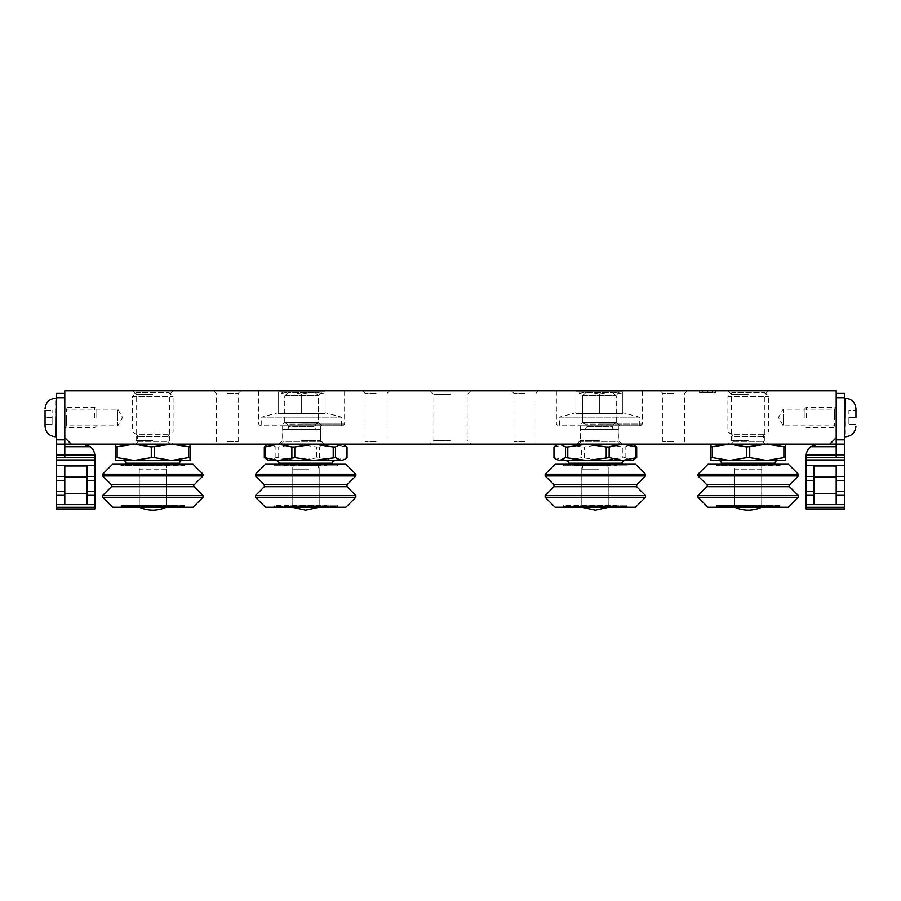 <?xml version="1.0" encoding="UTF-8"?>
<svg xmlns="http://www.w3.org/2000/svg" width="901" height="901" viewBox="0 0 901 901"><rect width="100%" height="100%" fill="white"/><g stroke="black" fill="none" stroke-linecap="round" stroke-linejoin="round"><path stroke-width="0.68" stroke-dasharray="4.5 3.38" d="M622.805 412.737L622.805 413.705L622.805 412.737L639.305 417.152L559.386 417.152L559.386 425.745L639.305 425.745L559.386 425.745M575.885 412.737L575.885 413.705L622.805 413.705L575.885 413.705L575.885 412.737L559.386 417.152L639.305 417.152L639.305 425.745M579.05 391.89L619.64 391.89L579.05 391.89L582.71 395.55L615.98 395.55L582.71 395.55L582.71 422.085L615.98 422.085L619.64 425.745L579.05 425.745L619.64 425.745M619.64 391.89L615.98 395.55L615.98 422.085L582.71 422.085L579.05 425.745M622.805 393.985L622.805 413.705L622.805 391.89L622.805 393.985L611.081 391.89L622.805 393.985M599.345 393.985L611.081 391.89L599.345 393.985L599.345 413.705L599.345 393.985L587.61 391.89L575.885 393.985L575.885 413.705L575.885 391.89L575.885 393.985L587.61 391.89L599.345 393.985M622.805 391.89L587.61 391.89L622.805 391.89M575.885 391.89L587.61 391.89L575.885 391.89M602.341 507.218L564.769 507.218L602.341 507.218M602.341 506.362L564.263 506.644L626.386 506.936L564.263 506.936L626.679 507.218M563.97 507.218L563.97 506.362L588.308 506.362M635.543 507.218L555.106 507.218M545.139 497.251L645.51 497.251M545.139 495.527L645.51 495.527M545.139 475.942L645.51 475.942M545.139 474.219L645.51 474.219M555.106 464.252L635.543 464.252M588.173 506.362L627.254 506.362L588.173 506.362M602.409 505.506L564.488 505.506L602.409 505.506M588.308 464.252L625.88 464.252L588.308 464.252M588.308 465.107L626.386 464.826L564.263 464.533L626.386 464.533L563.97 464.252M590.549 505.506L616.126 505.506L590.549 505.506M590.606 506.362L616.374 506.362L590.606 506.362M602.341 465.107L626.679 465.107L626.679 464.252M588.173 465.107L627.254 465.107L588.173 465.107M590.482 506.362L617.241 506.644L573.408 506.644L617.241 506.936L590.482 507.218M600.167 507.218L617.241 506.936L616.96 506.362L600.167 506.362M588.24 465.963L626.161 465.963L588.24 465.963M590.549 465.963L616.126 465.963L590.549 465.963M600.043 465.107L574.275 465.107L600.043 465.107M591.991 507.218L598.658 507.218L591.991 507.218M598.512 464.432L581.1 464.432L598.512 464.432M590.482 465.107L617.241 464.826L573.408 464.533L617.241 464.533L573.7 464.252L616.948 464.252L616.96 465.107L574.241 465.107L600.167 465.107M598.343 469.151L581.821 469.151L598.343 469.151M592.306 507.218L608.828 507.218L592.306 507.218M600.167 464.252L590.482 464.252M589.322 464.252L622.14 464.252L589.322 464.252M588.702 460.467L622.557 460.467L588.702 460.467M632.536 460.467L558.113 460.467M553.969 457.64L568.08 460.467L581.517 457.64L603.659 460.467L622.873 457.64L625.114 457.64L630.903 460.467L634.248 459.476M625.114 457.64L625.114 446.964L630.903 444.137L634.248 445.139M584.445 457.64L584.445 446.964L603.659 444.137L558.113 444.137L568.08 444.137L581.517 446.964L581.517 457.64M553.969 446.964L568.08 444.137L603.659 444.137L622.873 446.964L622.873 457.64M554.656 457.64L554.656 446.964M625.114 446.964L622.873 446.964M581.517 446.964L584.445 446.964M620.372 444.137L620.913 444.137C618.705 443.393 617.782 442.47 618.165 441.389L580.526 441.389L618.165 441.389L618.165 429.529L580.526 429.529L618.165 429.529M578.318 444.137L577.778 444.137C579.985 443.393 580.908 442.47 580.526 441.389L580.526 429.529M614.752 429.529L615.158 429.529C612.939 428.786 612.027 427.862 612.41 426.781L586.281 426.466L612.41 426.466L613.784 424.089L584.907 424.089L613.784 424.089L616.261 422.659L582.429 422.659L616.261 422.659L616.261 395.899L582.429 395.899L616.261 395.899L612.939 392.577L585.751 392.577L612.939 392.577M583.938 429.529L583.533 429.529C585.751 428.786 586.664 427.862 586.281 426.781L584.907 424.089L582.429 422.659L582.429 395.899L585.751 392.577M312.692 507.218L275.12 507.218L312.692 507.218M312.692 506.362L274.614 506.644L336.737 506.936L274.614 506.936L337.03 507.218M345.894 507.218L265.457 507.218M255.49 497.251L355.861 497.251M255.49 495.527L355.861 495.527M255.49 475.942L355.861 475.942M255.49 474.219L355.861 474.219M265.457 464.252L345.894 464.252M298.659 506.362L274.321 506.362L274.321 507.218M298.524 506.362L337.605 506.362L298.524 506.362M312.76 505.506L274.839 505.506L312.76 505.506M298.659 464.252L336.231 464.252L298.659 464.252M298.659 465.107L336.737 464.826L274.614 464.533L336.737 464.533L274.321 464.252M337.03 464.252L337.03 465.107L312.692 465.107M300.9 505.506L326.477 505.506L300.9 505.506M300.957 506.362L326.725 506.362L300.957 506.362M298.524 465.107L337.605 465.107L298.524 465.107M300.833 506.362L327.592 506.644L283.759 506.936L327.592 506.936L284.052 507.218L327.3 507.218L327.311 506.362L284.592 506.362L310.518 506.362M298.591 465.963L336.512 465.963L298.591 465.963M310.518 507.218L300.833 507.218M300.9 465.963L326.477 465.963L300.9 465.963M310.394 465.107L284.626 465.107L310.394 465.107M302.342 507.218L309.009 507.218L302.342 507.218M308.863 464.432L291.451 464.432L308.863 464.432M300.833 465.107L327.592 464.826L283.759 464.826L327.592 464.533L300.833 464.252M310.518 464.252L327.592 464.533L327.311 465.107L310.518 465.107M308.694 469.151L292.172 469.151L308.694 469.151M302.657 507.218L319.179 507.218L302.657 507.218M299.673 464.252L332.492 464.252L299.673 464.252M299.053 460.467L334.485 460.467L299.053 460.467M342.887 460.467L268.464 460.467M266.752 459.476L270.097 460.467L275.886 457.64L278.127 457.64L297.341 460.467L319.483 457.64L332.92 460.467L347.031 457.64M266.752 445.139L270.097 444.137L275.886 446.964L275.886 457.64M278.127 457.64L278.127 446.964L297.341 444.137L316.555 446.964L316.555 457.64M319.483 457.64L319.483 446.964L332.92 444.137L346.344 446.964L346.344 457.64M332.92 444.137L268.464 444.137L332.92 444.137M346.344 446.964L347.031 446.964M275.886 446.964L278.127 446.964M316.555 446.964L319.483 446.964M280.628 444.137L280.087 444.137C282.295 443.393 283.218 442.47 282.835 441.389L320.474 441.389L282.835 441.389L282.835 429.529L320.474 429.529L282.835 429.529M320.474 429.529L320.474 441.389C320.092 442.47 321.015 443.393 323.222 444.137L322.682 444.137M286.248 429.529L285.842 429.529C288.061 428.786 288.973 427.862 288.59 426.781L314.719 426.466L288.59 426.466L287.216 424.089L316.093 424.089L287.216 424.089L284.739 422.659L318.571 422.659L284.739 422.659L284.739 395.899L318.571 395.899L284.739 395.899L288.061 392.577L315.249 392.577L288.061 392.577M315.249 392.577L318.571 395.899L318.571 422.659L316.093 424.089L314.719 426.781C314.336 427.862 315.249 428.786 317.467 429.529L317.062 429.529M730.227 444.137L766.154 444.137L730.227 444.137A2.748 2.748 0 0 0 732.975 441.389L732.975 436.636A2.748 2.748 0 0 0 731.601 434.248L764.78 434.248L731.601 434.248L727.895 432.108L727.895 396.733L768.485 396.733L727.895 396.733L732.04 392.577L764.341 392.577L732.04 392.577M766.154 444.137A2.748 2.748 0 0 1 763.406 441.389L763.406 436.636A2.748 2.748 0 0 1 764.78 434.248L768.485 432.108L748.19 432.108L768.485 432.108L768.485 396.733L764.341 392.577M727.895 432.108L748.19 432.108L727.895 432.108M785.402 444.137L785.402 446.964L766.796 444.137L729.585 444.137L785.402 444.137L766.796 444.137L749.722 446.964L729.585 444.137L710.979 444.137L729.585 444.137L710.979 446.964L710.979 444.137M710.979 446.964L710.979 460.467L729.585 460.467L712.511 457.64L712.511 446.964M783.87 446.964L783.87 457.64L766.796 460.467L785.402 460.467L785.402 446.964M746.659 446.964L746.659 457.64L729.585 460.467L766.796 460.467L749.722 457.64L749.722 446.964M712.511 457.64L710.979 457.64M785.402 457.64L783.87 457.64M749.722 457.64L746.659 457.64M766.796 460.467L777.754 460.467M721.374 464.252L775.006 464.252L721.374 464.252M726.566 464.252L770.107 464.533L726.274 464.533L726.566 465.107L769.814 465.107L726.566 465.107M769.814 464.252L769.814 465.107M727.141 465.107L769.24 465.107L727.141 465.107L727.141 465.682L769.24 465.682L769.24 465.107M726.848 465.963L769.533 465.963M716.554 465.963L779.827 465.963L716.554 465.963L716.261 465.107L780.12 465.107L716.261 465.107M780.12 465.107L780.12 465.682L716.261 465.682L779.827 465.963M716.836 465.107L779.545 465.107L716.836 465.107L716.836 464.252L779.545 464.252L716.836 464.252M779.545 465.107L779.545 464.252M788.409 464.252L707.972 464.252M798.376 474.219L698.005 474.219M798.376 475.942L698.005 475.942M798.376 495.527L698.005 495.527M798.376 497.251L698.005 497.251M788.409 507.218L707.972 507.218M716.836 507.218L779.545 507.218L716.836 507.218L716.836 506.362L779.545 506.362L716.836 506.362M779.545 507.218L779.545 506.362M716.261 506.362L780.12 506.362L716.261 506.362L716.261 505.788L780.12 505.788L716.554 505.506L779.827 505.506L780.12 506.362M779.827 505.506L716.554 505.506M726.848 505.506L769.533 505.506M727.141 506.362L769.24 506.362L769.24 505.788L727.141 505.788L727.141 506.362L769.24 506.362M726.566 506.362L770.107 506.644L726.274 506.644L726.566 507.218L769.814 507.218L726.566 507.218M769.814 506.362L769.814 507.218M733.279 507.218L763.102 507.218L733.279 507.218A1.374 1.374 0 0 0 734.653 505.844L734.653 465.626A1.374 1.374 0 0 0 733.966 464.432L762.415 464.432L733.966 464.432A2.748 2.748 0 0 1 734.687 469.151L761.694 469.151A2.748 2.748 0 0 1 762.415 464.432A1.374 1.374 0 0 0 761.728 465.626L734.653 465.626L761.728 465.626L761.728 505.844L734.653 505.844L761.728 505.844A1.374 1.374 0 0 0 763.102 507.218M761.694 469.151L734.687 469.151L734.687 507.218L761.694 507.218L761.694 469.151M761.694 507.218L734.687 507.218M134.846 444.137L170.773 444.137L134.846 444.137A2.748 2.748 0 0 0 137.594 441.389L137.594 436.636A2.748 2.748 0 0 0 136.22 434.248L169.399 434.248L136.22 434.248L132.515 432.108L132.515 396.733L173.105 396.733L132.515 396.733L136.659 392.577L168.96 392.577L136.659 392.577M170.773 444.137A2.748 2.748 0 0 1 168.025 441.389L168.025 436.636A2.748 2.748 0 0 1 169.399 434.248L173.105 432.108L152.81 432.108L173.105 432.108L173.105 396.733L168.96 392.577M132.515 432.108L152.81 432.108L132.515 432.108M190.021 444.137L190.021 446.964L171.415 444.137L134.204 444.137L190.021 444.137L171.415 444.137L154.341 446.964L134.204 444.137L115.598 444.137L134.204 444.137L115.598 446.964L115.598 444.137M115.598 446.964L115.598 460.467L134.204 460.467L117.13 457.64L117.13 446.964M188.489 446.964L188.489 457.64L171.415 460.467L190.021 460.467L190.021 446.964M151.278 446.964L151.278 457.64L134.204 460.467L171.415 460.467L154.341 457.64L154.341 446.964M117.13 457.64L115.598 457.64M190.021 457.64L188.489 457.64M154.341 457.64L151.278 457.64M171.415 460.467L182.374 460.467M125.994 464.252L179.626 464.252L125.994 464.252M131.186 464.252L174.726 464.533L130.893 464.533L131.186 465.107L174.434 465.107L131.186 465.107M174.434 464.252L174.434 465.107M131.76 465.107L173.859 465.107L131.76 465.107L131.76 465.682L173.859 465.682L173.859 465.107M131.467 465.963L174.152 465.963M121.173 465.963L184.446 465.963L121.173 465.963L120.88 465.107L184.739 465.107L120.88 465.107M184.739 465.107L184.739 465.682L120.88 465.682L184.446 465.963M121.455 465.107L184.164 465.107L121.455 465.107L121.455 464.252L184.164 464.252L121.455 464.252M184.164 465.107L184.164 464.252M193.028 464.252L112.591 464.252M202.995 474.219L102.624 474.219M202.995 475.942L102.624 475.942M202.995 495.527L102.624 495.527M202.995 497.251L102.624 497.251M193.028 507.218L112.591 507.218M121.455 507.218L184.164 507.218L121.455 507.218L121.455 506.362L184.164 506.362L121.455 506.362M184.164 507.218L184.164 506.362M120.88 506.362L184.739 506.362L120.88 506.362L120.88 505.788L184.739 505.788L121.173 505.506L184.446 505.506L184.739 506.362M184.446 505.506L121.173 505.506M131.467 505.506L174.152 505.506M131.76 506.362L173.859 506.362L173.859 505.788L131.76 505.788L131.76 506.362L173.859 506.362M131.186 506.362L174.726 506.644L130.893 506.644L131.186 507.218L174.434 507.218L131.186 507.218M174.434 506.362L174.434 507.218M137.898 507.218L167.721 507.218L137.898 507.218A1.374 1.374 0 0 0 139.272 505.844L139.272 465.626A1.374 1.374 0 0 0 138.585 464.432L167.034 464.432L138.585 464.432A2.748 2.748 0 0 1 139.306 469.151L166.313 469.151A2.748 2.748 0 0 1 167.034 464.432A1.374 1.374 0 0 0 166.347 465.626L139.272 465.626L166.347 465.626L166.347 505.844L139.272 505.844L166.347 505.844A1.374 1.374 0 0 0 167.721 507.218M166.313 469.151L139.306 469.151L139.306 507.218L166.313 507.218L166.313 469.151M166.313 507.218L139.306 507.218M325.115 412.737L325.115 413.705L325.115 412.737L341.614 417.152L261.695 417.152L261.695 425.745L341.614 425.745L261.695 425.745M278.195 412.737L278.195 413.705L325.115 413.705L278.195 413.705L278.195 412.737L261.695 417.152L341.614 417.152L341.614 425.745M281.36 391.89L321.95 391.89L281.36 391.89L285.02 395.55L318.29 395.55L285.02 395.55L285.02 422.085L318.29 422.085L321.95 425.745L281.36 425.745L321.95 425.745M321.95 391.89L318.29 395.55L318.29 422.085L285.02 422.085L281.36 425.745M325.115 393.985L325.115 413.705L325.115 391.89L325.115 393.985L313.39 391.89L325.115 393.985M301.655 393.985L313.39 391.89L301.655 393.985L301.655 413.705L301.655 393.985L289.919 391.89L278.195 393.985L278.195 413.705L278.195 391.89L278.195 393.985L289.919 391.89L301.655 393.985M325.115 391.89L289.919 391.89L325.115 391.89M278.195 391.89L289.919 391.89L278.195 391.89M56.211 417.501L56.211 398.219L56.211 417.501M45.05 417.501L45.05 410.619L52.1 410.619L45.05 410.619L45.05 417.501L52.1 417.501L52.1 410.619L52.1 424.371L52.1 417.501L45.05 417.501L45.05 424.371L45.05 417.501M94.74 417.501L94.74 407.353L94.74 417.501M64.804 417.501L64.804 407.353L64.804 417.501M96.812 417.501L96.812 409.426L96.812 417.501M56.211 439.846L64.804 439.846L64.804 457.381L64.804 455.478L64.804 457.381L56.211 457.381L56.211 393.433L64.804 393.433L64.804 437.695L71.258 444.137L84.108 444.204M56.211 457.381L56.211 476.505L64.804 476.505L64.804 465.975L87.138 465.975L87.138 476.505L87.138 465.975L64.804 465.975L64.804 491.293L64.804 476.505M64.804 504.639L87.138 504.639L87.138 465.975L64.804 465.975L64.804 504.639L87.138 504.639L87.138 480.515L87.138 504.639L64.804 504.639L64.804 491.293L64.804 504.639L56.211 504.639L56.211 476.505M56.211 504.639L56.211 507.286L94.887 507.286L94.887 480.515L87.138 480.515L87.138 476.505L94.887 476.505L94.887 459.949L56.211 459.949M94.887 507.286L94.887 508.941L56.211 508.941L56.211 507.286M64.804 439.846L64.804 393.433M64.804 444.137L56.211 444.137L64.804 444.137L64.804 454.802L64.804 444.137L82.847 444.137L64.804 444.137L64.804 457.381L64.804 444.137L56.211 444.137L64.804 444.137M94.887 459.949L94.887 457.381L64.804 457.381L64.804 455.478L64.804 457.381L94.887 457.381L94.808 454.802A12.04 12.04 0 0 0 90.291 446.716A12.04 12.04 0 0 1 94.808 454.802L94.887 456.188L94.808 454.802A12.04 12.04 0 0 0 90.291 446.716L82.847 444.137L90.291 446.716A12.04 12.04 0 0 1 94.808 454.802L94.887 456.188L94.864 455.478L64.804 455.478M94.887 476.505L94.887 480.515M87.138 480.515L87.138 476.505M64.804 477.147L87.138 477.147M64.804 493.466L87.138 493.466M64.804 446.716L90.291 446.716A12.04 12.04 0 0 1 94.808 454.802L94.864 455.478M45.05 424.371L52.1 424.371L45.05 424.371M94.887 457.381L64.804 457.381M64.804 454.802L94.808 454.802M836.196 393.433L836.196 397.735L836.196 393.433L844.789 393.433L844.789 444.137L836.196 444.137L836.196 457.381L836.196 455.478L806.136 455.478L806.192 454.802L806.113 456.188L806.192 454.802A12.04 12.04 0 0 1 810.709 446.716L818.153 444.137L810.709 446.716A12.04 12.04 0 0 0 806.192 454.802L806.113 456.188L806.192 454.802A12.04 12.04 0 0 1 810.709 446.716L818.153 444.137L829.742 444.137L82.847 444.137M844.789 417.501L844.789 398.219L844.789 417.501M855.95 410.619L855.95 424.371L848.9 424.371L848.9 410.619L855.95 410.619L855.95 424.371L848.9 424.371L848.9 417.501L855.95 417.501L848.9 417.501L848.9 410.619L855.95 410.619M806.26 417.501L806.26 407.353L806.26 417.501M836.196 417.501L836.196 407.353L836.196 417.501M804.188 417.501L804.188 409.426L804.188 417.501M844.789 507.286L844.789 508.941L806.113 508.941L806.113 507.286L844.789 507.286L844.789 504.639L836.196 504.639L836.196 495.302L836.196 504.639L813.862 504.639L813.862 495.302L813.862 504.639L836.196 504.639L836.196 493.466L813.862 493.466L813.862 504.639L836.196 504.639M818.153 444.137L836.196 444.137L818.153 444.137L810.709 446.716A12.04 12.04 0 0 0 806.192 454.802A12.04 12.04 0 0 1 810.709 446.716L818.153 444.137L836.196 444.137L836.196 455.478L836.196 444.137L836.196 454.802L836.196 444.137L836.196 446.716L836.196 444.137L844.789 444.137L836.196 444.137L844.789 444.137L844.789 504.639M829.742 444.137L836.196 437.695L836.196 397.735L836.196 439.846L844.789 439.846M836.196 477.147L813.862 477.147L813.862 465.975L813.862 476.505L813.862 465.975L836.196 465.975L813.862 465.975L836.196 465.975L836.196 493.466M836.196 476.505L836.196 491.293L836.196 476.505L844.789 476.505M836.196 491.293L836.196 495.302L836.196 491.293L844.789 491.293M806.136 455.478L836.196 455.478L806.136 455.478L836.196 455.478L836.196 446.716L836.196 457.381L836.196 454.802L836.196 457.381L836.196 455.478L806.136 455.478L806.113 507.286M836.196 444.137L836.196 439.846M836.196 455.478L836.196 457.381L806.113 457.381L836.196 457.381L806.113 457.381L836.196 457.381L806.113 457.381L836.196 457.381L806.113 457.381L806.113 456.188L806.113 457.381M813.862 480.515L813.862 495.302L813.862 480.515L806.113 480.515M813.862 477.147L813.862 493.466M844.789 459.949L806.113 459.949M844.789 457.697L806.113 457.697M806.192 454.802L836.196 454.802M599.345 425.745L640.6 425.745L599.345 425.745M301.655 425.745L342.909 425.745L301.655 425.745M301.655 444.137L324.337 444.137L301.655 444.137M301.655 440.488L320.688 440.488L301.655 440.488M599.345 444.137L576.663 444.137L599.345 444.137M599.345 440.488L580.312 440.488L599.345 440.488M152.81 444.137L132.515 444.137L152.81 444.137M152.81 440.476L136.175 440.476L152.81 440.476M450.5 444.137L430.205 444.137L450.5 444.137M450.5 440.476L433.865 440.476L450.5 440.476M748.19 444.137L727.895 444.137L748.19 444.137M748.19 440.476L731.556 440.476L748.19 440.476M227.232 444.137L240.77 444.137L227.232 444.137M227.232 441.58L238.202 441.58L227.232 441.58M376.077 444.137L362.54 444.137L376.077 444.137M376.077 441.58L365.108 441.58L376.077 441.58M524.923 444.137L538.46 444.137L524.923 444.137M524.923 441.58L513.953 441.58L524.923 441.58M673.768 444.137L660.23 444.137L673.768 444.137M673.768 441.58L662.798 441.58L673.768 441.58M152.81 394.525L136.175 394.525L152.81 394.525M450.5 394.525L433.865 394.525L450.5 394.525M748.19 394.525L731.556 394.525L748.19 394.525M227.232 393.422L238.202 393.422L227.232 393.422M376.077 393.422L365.108 393.422L376.077 393.422M524.923 393.422L513.953 393.422L524.923 393.422M673.768 393.422L662.798 393.422L673.768 393.422M96.812 425.576L94.74 427.648L64.804 427.648L66.64 425.824L66.64 417.501L66.64 425.824L117.761 425.824L117.761 417.501L117.761 425.824L122.559 417.501L117.761 409.178L117.761 417.501L117.761 409.178L66.64 409.178L66.64 417.501L66.64 409.178L64.804 407.353L94.74 407.353L96.812 409.426M673.768 390.854L660.23 390.854L673.768 390.854M524.923 390.854L538.46 390.854L524.923 390.854M376.077 390.854L362.54 390.854L376.077 390.854M227.232 390.854L240.77 390.854L227.232 390.854M748.19 390.854L727.895 390.854L748.19 390.854M450.5 390.854L430.205 390.854L450.5 390.854M152.81 390.854L132.515 390.854L152.81 390.854M599.345 390.854L556.379 390.854L599.345 390.854M301.655 390.854L344.621 390.854L301.655 390.854M804.188 409.426L806.26 407.353L836.196 407.353L834.36 409.178L834.36 417.501L834.36 409.178L783.239 409.178L783.239 417.501L783.239 409.178L778.441 417.501L783.239 425.824L783.239 417.501L783.239 425.824L834.36 425.824L834.36 417.501L834.36 425.824L836.196 427.648L806.26 427.648L804.188 425.576M836.196 437.695L836.196 390.854L64.804 390.854L64.804 437.695M715.709 390.854L699.548 390.854L715.709 390.854L715.709 392.577L712.477 392.577L712.477 390.854L712.477 392.577L702.78 392.577L702.78 390.854L702.78 392.577L699.548 392.577L707.623 392.577L707.623 390.854M699.548 390.854L699.548 392.577M707.623 392.577L715.709 392.577M553.957 486.709L636.692 486.709M636.692 484.761L553.957 484.761M588.173 505.788L627.254 505.788L588.173 505.788M600.043 505.788L574.275 505.788L600.043 505.788M602.476 465.682L563.395 465.682L602.476 465.682M590.606 465.682L616.374 465.682L590.606 465.682M598.354 505.844L581.787 505.844L598.354 505.844M592.295 465.626L608.862 465.626L592.295 465.626M568.508 463.215L622.14 463.215M264.308 486.709L347.043 486.709M347.043 484.761L264.308 484.761M298.524 505.788L337.605 505.788L298.524 505.788M310.394 505.788L284.626 505.788L310.394 505.788M312.827 465.682L273.746 465.682L312.827 465.682M300.957 465.682L326.725 465.682L300.957 465.682M308.705 505.844L292.138 505.844L308.705 505.844M302.646 465.626L319.213 465.626L302.646 465.626M278.859 463.215L332.492 463.215M763.406 436.636L732.975 436.636L763.406 436.636M732.975 441.389L763.406 441.389L732.975 441.389M721.374 463.215L775.006 463.215M726.274 464.826L770.107 464.826L726.274 464.826M779.252 464.826L717.128 464.826L779.252 464.826M717.128 464.533L779.252 464.533L717.128 464.533M789.558 484.761L706.823 484.761M706.823 486.709L789.558 486.709M779.252 506.936L717.128 506.936L779.252 506.936M717.128 506.644L779.252 506.644L717.128 506.644M726.274 506.936L770.107 506.936L726.274 506.936M168.025 436.636L137.594 436.636L168.025 436.636M137.594 441.389L168.025 441.389L137.594 441.389M125.994 463.215L179.626 463.215M130.893 464.826L174.726 464.826L130.893 464.826M183.872 464.826L121.748 464.826L183.872 464.826M121.748 464.533L183.872 464.533L121.748 464.533M194.177 484.761L111.442 484.761M111.442 486.709L194.177 486.709M183.872 506.936L121.748 506.936L183.872 506.936M121.748 506.644L183.872 506.644L121.748 506.644M130.893 506.936L174.726 506.936L130.893 506.936M55.671 436.782L55.671 398.219M64.804 397.735L56.211 397.735M56.211 454.825L64.804 454.825M94.887 465.355L56.211 465.355M64.804 480.515L56.211 480.515M56.211 491.293L64.804 491.293M64.804 495.302L56.211 495.302M87.138 491.293L94.887 491.293M94.887 495.302L87.138 495.302M87.138 504.639L94.887 504.639M845.329 398.219L845.329 436.782M844.789 397.735L836.196 397.735M844.789 495.302L836.196 495.302M844.789 480.515L836.196 480.515M806.113 476.505L813.862 476.505M844.789 465.355L806.113 465.355M844.789 454.971L836.196 454.971M806.113 504.639L813.862 504.639M813.862 495.302L806.113 495.302M806.113 491.293L813.862 491.293M810.709 446.716L836.196 446.716M599.345 424.033L642.312 424.033L599.345 424.033M301.655 424.033L344.621 424.033L301.655 424.033M563.395 506.362L563.688 505.506M627.254 506.362L626.961 505.506M616.374 506.362L616.667 505.506M574.275 506.362L573.982 505.506M563.688 465.963L563.395 465.107M626.961 465.963L627.254 465.107M616.374 465.107L616.667 465.963M574.275 465.107L573.982 465.963M581.821 507.218L581.821 469.151C583.352 467.304 583.116 465.738 581.1 464.432L581.787 465.626L581.787 505.844L580.413 507.218M608.828 507.218L608.828 469.151C607.387 466.774 607.634 465.198 609.549 464.432L608.862 465.626L608.862 505.844L610.236 507.218M337.605 506.362L337.312 505.506M273.746 506.362L274.039 505.506M284.626 506.362L284.333 505.506M326.725 506.362L327.018 505.506M337.312 465.963L337.605 465.107M274.039 465.963L273.746 465.107M284.626 465.107L284.333 465.963M326.725 465.107L327.018 465.963M319.179 507.218L319.179 469.151C317.738 466.774 317.974 465.198 319.9 464.432L319.213 465.626L319.213 505.844L320.587 507.218M292.172 507.218L292.172 469.151C293.613 466.774 293.366 465.198 291.451 464.432L292.138 465.626L292.138 505.844L290.764 507.218M642.312 390.854L642.312 424.033L640.6 425.745M344.621 390.854L344.621 424.033L342.909 425.745M282.621 425.745L282.621 440.488L278.972 444.137M580.312 425.745L580.312 440.488L576.663 444.137M132.515 390.854L136.175 394.525L136.175 440.476L132.515 444.137M430.205 390.854L433.865 394.525L433.865 440.476L430.205 444.137M727.895 390.854L731.556 394.525L731.556 440.476L727.895 444.137M213.695 390.854L216.263 393.422L216.263 441.58L213.695 444.137M362.54 390.854L365.108 393.422L365.108 441.58L362.54 444.137M511.385 390.854L513.953 393.422L513.953 441.58L511.385 444.137M660.23 390.854L662.798 393.422L662.798 441.58L660.23 444.137M556.379 390.854L556.379 424.033L558.091 425.745M258.688 390.854L258.688 424.033L260.4 425.745M320.688 425.745L320.688 440.488L324.337 444.137M618.379 425.745L618.379 440.488L622.028 444.137M173.105 390.854L169.444 394.525L169.444 440.476L173.105 444.137M470.795 390.854L467.135 394.525L467.135 440.476L470.795 444.137M768.485 390.854L764.825 394.525L764.825 440.476L768.485 444.137M240.77 390.854L238.202 393.422L238.202 441.58L240.77 444.137M389.615 390.854L387.047 393.422L387.047 441.58L389.615 444.137M538.46 390.854L535.892 393.422L535.892 441.58L538.46 444.137M687.305 390.854L684.737 393.422L684.737 441.58L687.305 444.137"/><path stroke-width="1.35" d="M545.139 497.251L555.106 507.218L635.543 507.218L645.51 497.251L545.139 497.251L545.139 495.527L645.51 495.527L645.51 497.251M645.51 475.942L545.139 475.942L545.139 474.219L645.51 474.219L645.51 475.942L636.692 484.761L636.692 486.709L553.957 486.709L545.139 495.527M645.51 474.219L635.543 464.252L555.106 464.252L545.139 474.219M586.99 460.467L632.536 460.467L636.68 457.64L622.568 460.467L609.132 457.64L586.99 460.467L565.535 457.64L559.746 460.467L586.99 460.467M556.401 459.476L559.746 460.467L556.401 459.476L553.969 457.64L553.969 446.964L556.401 445.139L559.746 444.137L565.535 446.964L565.535 457.64M632.536 444.137L636.68 446.964L636.68 457.64M635.993 457.64L635.993 446.964L622.568 444.137L609.132 446.964L609.132 457.64M606.204 457.64L606.204 446.964L586.99 444.137L567.776 446.964L567.776 457.64M636.68 446.964L635.993 446.964M609.132 446.964L606.204 446.964M567.776 446.964L565.535 446.964M255.49 497.251L265.457 507.218L345.894 507.218L355.861 497.251L255.49 497.251L255.49 495.527L355.861 495.527L355.861 497.251M316.915 475.942L255.49 475.942L255.49 474.219L355.861 474.219L355.861 475.942L316.915 475.942M355.861 474.219L345.894 464.252L265.457 464.252L255.49 474.219M341.254 460.467L344.599 459.476L341.254 460.467L335.465 457.64L314.01 460.467L341.254 460.467M278.432 460.467L314.01 460.467L294.796 457.64L278.432 460.467L264.32 457.64L268.464 460.467L278.432 460.467M342.887 444.137L347.031 446.964L347.031 457.64L344.599 459.476M291.868 457.64L291.868 446.964L278.432 444.137L265.007 446.964L265.007 457.64M264.32 457.64L264.32 446.964L268.464 444.137M344.599 445.139L341.254 444.137L335.465 446.964L335.465 457.64M333.224 457.64L333.224 446.964L314.01 444.137L294.796 446.964L294.796 457.64M265.007 446.964L264.32 446.964M291.868 446.964L294.796 446.964M335.465 446.964L333.224 446.964M710.979 444.137L710.979 446.964L729.585 444.137L746.659 446.964L766.796 444.137L785.402 446.964L785.402 444.137M712.511 446.964L712.511 457.64L729.585 460.467L710.979 460.467L710.979 446.964M749.722 446.964L749.722 457.64L766.796 460.467L729.585 460.467L746.659 457.64L746.659 446.964M775.006 464.252L775.006 463.215A2.748 2.748 0 0 1 777.754 460.467L766.796 460.467L783.87 457.64L783.87 446.964M785.402 446.964L785.402 460.467L766.796 460.467M710.979 457.64L712.511 457.64M746.659 457.64L749.722 457.64M783.87 457.64L785.402 457.64M721.374 464.252L721.374 463.215A2.748 2.748 0 0 0 718.626 460.467M707.972 464.252L788.409 464.252L798.376 474.219L698.005 474.219L707.972 464.252M706.823 484.761L789.558 484.761A1.374 1.374 0 0 0 789.558 486.709L706.823 486.709A1.374 1.374 0 0 0 706.823 484.761L698.005 475.942L798.376 475.942L798.376 474.219M698.005 475.942L698.005 474.219M789.558 484.761L798.376 475.942M706.823 486.709L698.005 495.527L798.376 495.527L789.558 486.709M798.376 497.251L788.409 507.218L707.972 507.218L698.005 497.251L798.376 497.251L798.376 495.527M698.005 497.251L698.005 495.527M734.687 507.218A34.373 34.373 0 0 0 748.19 510.146A34.373 34.373 0 0 0 761.694 507.218M115.598 444.137L115.598 446.964L134.204 444.137L151.278 446.964L171.415 444.137L190.021 446.964L190.021 444.137M117.13 446.964L117.13 457.64L134.204 460.467L115.598 460.467L115.598 446.964M154.341 446.964L154.341 457.64L171.415 460.467L134.204 460.467L151.278 457.64L151.278 446.964M179.626 464.252L179.626 463.215A2.748 2.748 0 0 1 182.374 460.467L171.415 460.467L188.489 457.64L188.489 446.964M190.021 446.964L190.021 460.467L171.415 460.467M115.598 457.64L117.13 457.64M151.278 457.64L154.341 457.64M188.489 457.64L190.021 457.64M125.994 464.252L125.994 463.215A2.748 2.748 0 0 0 123.246 460.467M112.591 464.252L193.028 464.252L202.995 474.219L102.624 474.219L112.591 464.252M111.442 484.761L194.177 484.761A1.374 1.374 0 0 0 194.177 486.709L111.442 486.709A1.374 1.374 0 0 0 111.442 484.761L102.624 475.942L202.995 475.942L202.995 474.219M102.624 475.942L102.624 474.219M194.177 484.761L202.995 475.942M111.442 486.709L102.624 495.527L202.995 495.527L194.177 486.709M202.995 497.251L193.028 507.218L112.591 507.218L102.624 497.251L202.995 497.251L202.995 495.527M102.624 497.251L102.624 495.527M139.306 507.218A34.373 34.373 0 0 0 152.81 510.146A34.373 34.373 0 0 0 166.313 507.218M45.05 410.619L45.05 426.162L45.05 410.619M64.804 393.433L56.211 393.433L56.211 454.971L64.804 454.971L64.804 457.381L94.887 457.381L94.887 508.941L56.211 508.941L56.211 504.639L64.804 504.639L64.804 493.466L87.138 493.466L87.138 504.639L64.804 504.639M56.211 454.971L56.211 504.639M813.862 476.505L806.113 476.505L806.113 457.381L844.789 457.381L844.789 439.846L836.196 439.846L836.196 390.854L64.804 390.854L64.804 439.846L56.211 439.846M56.211 444.137L64.804 444.137L64.804 454.971M64.804 444.137L71.258 444.137L64.804 444.137L71.258 444.137L64.804 444.137L64.804 439.846M64.804 455.478L94.864 455.478L94.887 457.381M64.804 477.147L87.138 477.147L87.138 465.975L64.804 465.975L64.804 493.466M87.138 477.147L87.138 493.466M56.211 459.949L94.887 459.949M94.864 455.478L94.808 454.802A12.04 12.04 0 0 0 90.291 446.716L82.847 444.137M84.108 444.204L90.291 446.716L64.804 446.716M56.211 457.697L94.887 457.697M94.808 454.802L64.804 454.802M855.95 417.501L855.95 408.84L855.95 417.501M844.789 439.846L844.789 393.433L836.196 393.433M844.789 457.381L844.789 476.505L836.196 476.505M836.196 504.639L813.862 504.639L813.862 465.975L836.196 465.975L836.196 504.639L844.789 504.639L844.789 476.505M844.789 504.639L844.789 507.286L806.113 507.286L806.113 480.515L813.862 480.515M806.113 507.286L806.113 508.941L844.789 508.941L844.789 507.286M836.196 439.846L836.196 444.137L844.789 444.137M836.196 457.381L836.196 444.137L829.742 444.137L836.196 437.695M806.113 476.505L806.113 480.515M806.113 459.949L844.789 459.949M806.113 457.381L806.136 455.478L836.196 455.478M836.196 477.147L813.862 477.147M836.196 493.466L813.862 493.466M818.153 444.137L810.709 446.716A12.04 12.04 0 0 0 806.192 454.802L806.136 455.478M836.196 454.802L806.192 454.802M836.196 444.137L829.742 444.137L836.196 444.137M64.804 437.695L71.258 444.137L829.742 444.137M553.957 486.709L553.957 484.761L636.692 484.761M622.14 464.252L622.14 463.215L568.508 463.215C568.891 462.134 567.979 461.222 565.76 460.467M264.308 486.709L264.308 484.761L347.043 484.761L347.043 486.709L264.308 486.709L255.49 495.527M332.492 464.252L332.492 463.215L278.859 463.215C279.242 462.134 278.33 461.222 276.111 460.467M775.006 463.215L721.374 463.215M179.626 463.215L125.994 463.215M56.211 398.219L55.671 436.782C49.217 436.152 45.681 432.615 45.05 426.162M56.211 397.735L64.804 397.735M56.211 495.302L64.804 495.302M64.804 491.293L56.211 491.293M56.211 480.515L64.804 480.515M64.804 476.505L56.211 476.505M94.887 476.505L87.138 476.505M56.211 465.355L94.887 465.355M94.887 507.286L56.211 507.286M87.138 480.515L94.887 480.515M94.887 504.639L87.138 504.639M87.138 495.302L94.887 495.302M94.887 491.293L87.138 491.293M844.789 436.782L845.329 398.219C851.783 398.839 855.319 402.387 855.95 408.84M836.196 397.735L844.789 397.735M844.789 454.825L836.196 454.825M806.113 465.355L844.789 465.355M836.196 480.515L844.789 480.515M844.789 491.293L836.196 491.293M836.196 495.302L844.789 495.302M813.862 491.293L806.113 491.293M806.113 495.302L813.862 495.302M813.862 504.639L806.113 504.639M836.196 446.716L810.709 446.716M636.692 486.709L645.51 495.527M553.957 484.761L545.139 475.942M608.828 507.218L595.324 510.146L581.821 507.218M622.14 463.215C621.758 462.134 622.67 461.222 624.889 460.467M568.508 464.252L568.508 463.215M558.113 444.137L556.401 445.128M264.308 484.761L255.49 475.942M347.043 486.709L355.861 495.527M347.043 484.761L355.861 475.942M292.172 507.218L305.676 510.146L319.179 507.218M278.859 464.252L278.859 463.215M332.492 463.215C332.109 462.134 333.021 461.222 335.24 460.467M55.671 398.219C49.217 398.839 45.681 402.387 45.05 408.84M845.329 436.782C851.783 436.152 855.319 432.615 855.95 426.162"/></g></svg>
